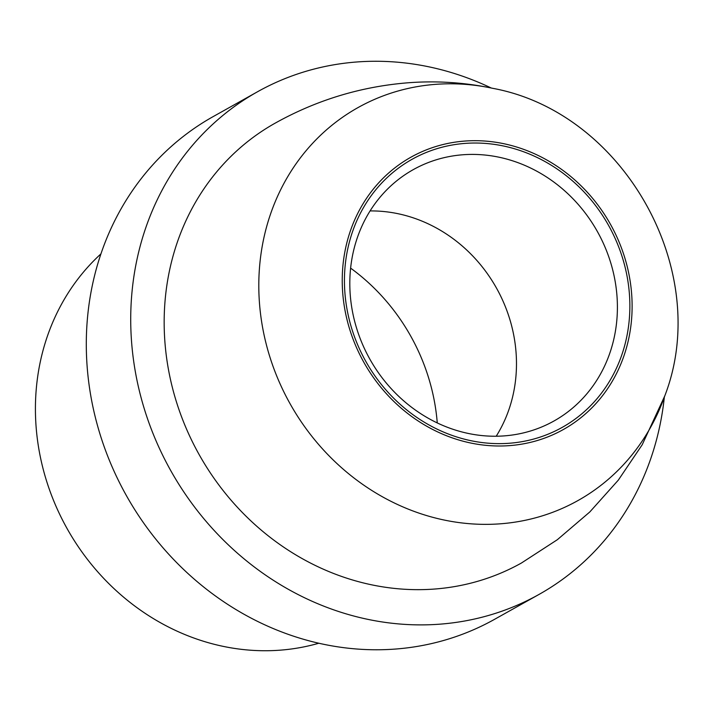 <?xml version="1.0" encoding="UTF-8"?>
<svg xmlns="http://www.w3.org/2000/svg" width="712" height="712" viewBox="0 0 712 712"><rect width="100%" height="100%" fill="white"/><g stroke="black" fill="none" stroke-linecap="round" stroke-linejoin="round"><path stroke-width="1.07" d="M504.363 435.877A144.029 130.43 -119.2 0 1 358.136 332.94A144.029 130.43 -119.2 0 1 413.254 169.643A144.029 130.43 -119.2 0 1 597.421 231.614A144.029 130.43 -119.2 0 1 553.963 421.006A144.029 130.43 -119.2 0 1 504.363 435.877M509.303 443.256A153.632 139.125 60.8 0 0 598.196 209.114A153.632 139.125 60.8 0 0 353.989 227.644A153.632 139.125 60.8 0 0 509.303 443.256M370.089 210.93A144.029 130.43 -119.2 0 1 496.495 288.111A144.029 130.43 -119.2 0 1 496.211 436.225M437.257 422.919A195.64 177.163 60.8 0 0 350.615 268.13M318.851 643.221A228.054 206.516 -119.2 0 1 67.053 528.509A228.054 206.516 -119.2 0 1 100.908 253.899M492.686 88.315A225.17 203.908 60.8 0 0 435.522 84.354A225.17 203.908 60.8 0 0 258.812 283.038A225.17 203.908 60.8 0 0 430.92 516.814A225.17 203.908 60.8 0 0 664.821 395.81C712.961 271.219 624.059 112.407 492.686 88.315C464.678 82.432 436.447 80.59 407.985 82.788C360.895 86.579 316.635 100.027 275.188 123.14A252.057 228.249 60.8 0 0 178.73 408.902A252.057 228.249 60.8 0 0 434.632 589.038A252.057 228.249 60.8 0 0 521.424 563.023M257.602 91.715L213.173 116.59A288.066 260.859 60.8 0 0 126.264 495.374A288.066 260.859 60.8 0 0 494.591 619.307L539.02 594.431A288.066 260.859 -119.2 0 1 439.82 624.175A288.066 260.859 -119.2 0 1 147.366 418.3A288.066 260.859 -119.2 0 1 257.602 91.715A288.066 260.859 -119.2 0 1 356.801 61.98A288.066 260.859 -119.2 0 1 491.262 88.021M664.332 397.18A288.066 260.859 -119.2 0 1 539.02 594.431M464.678 141.074A156.035 141.296 60.8 0 0 374.396 378.873A156.035 141.296 60.8 0 0 622.422 360.058A156.035 141.296 60.8 0 0 464.678 141.074M521.433 563.014L557.309 539.732L589.812 511.955L618.319 480.128L642.206 444.751L664.821 395.81"/></g></svg>
